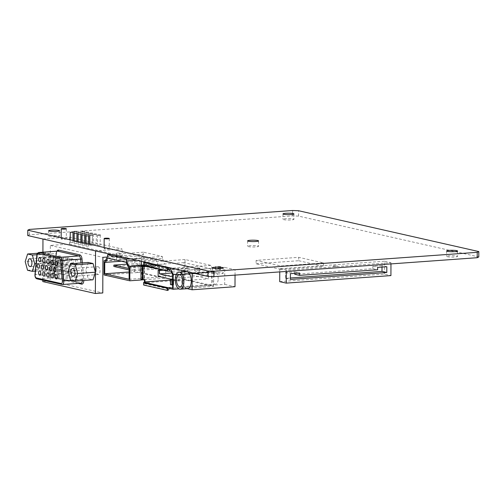 <?xml version="1.0" encoding="UTF-8"?>
<svg xmlns="http://www.w3.org/2000/svg" width="504" height="504" viewBox="0 0 504 504"><rect width="100%" height="100%" fill="white"/><g stroke="black" fill="none" stroke-linecap="round" stroke-linejoin="round"><path stroke-width="0.38" stroke-dasharray="2.52 1.89" d="M58.81 235.815A5.475 0.712 -179.8 0 1 59.548 236.174A5.475 0.712 -179.8 0 1 55.497 236.849A5.475 0.712 -179.8 0 1 49.342 236.496A5.475 0.712 -179.8 0 1 48.605 236.137A5.475 0.712 -179.8 0 1 52.655 235.469A5.475 0.712 -179.8 0 1 58.81 235.815M456.819 256.051A5.475 0.712 -179.8 0 1 457.563 256.41A5.475 0.712 -179.8 0 1 453.512 257.078A5.475 0.712 -179.8 0 1 447.357 256.731A5.475 0.712 -179.8 0 1 446.613 256.372A5.475 0.712 -179.8 0 1 450.664 255.698A5.475 0.712 -179.8 0 1 456.819 256.051M293.177 218.969A5.475 0.712 -179.8 0 1 293.914 219.328A5.475 0.712 -179.8 0 1 289.863 220.002A5.475 0.712 -179.8 0 1 283.708 219.649A5.475 0.712 -179.8 0 1 282.971 219.29A5.475 0.712 -179.8 0 1 287.022 218.623A5.475 0.712 -179.8 0 1 293.177 218.969M257.809 245.933A5.475 0.712 -179.8 0 1 258.546 246.292A5.475 0.712 -179.8 0 1 254.501 246.966A5.475 0.712 -179.8 0 1 248.346 246.613A5.475 0.712 -179.8 0 1 247.603 246.254A5.475 0.712 -179.8 0 1 251.654 245.587A5.475 0.712 -179.8 0 1 257.809 245.933M222.453 272.897A5.475 0.712 -179.8 0 1 223.196 273.256A5.475 0.712 -179.8 0 1 219.146 273.924A5.475 0.712 -179.8 0 1 212.99 273.577A5.475 0.712 -179.8 0 1 212.247 273.218A5.475 0.712 -179.8 0 1 216.298 272.544A5.475 0.712 -179.8 0 1 222.453 272.897M27.758 235.576L29.326 234.814L292.616 215.888L298.557 216.115L478.781 256.946M323.455 262.93L280.867 265.986L256.127 260.385L298.714 257.323L323.455 262.93L323.442 266.32L280.854 269.382L280.867 265.986M292.635 210.502L292.616 215.888M29.326 234.814L29.345 229.427M298.557 216.115L298.576 210.729M280.854 269.382L256.114 263.775L256.127 260.385M256.114 263.775L298.702 260.713L298.714 257.323M298.702 260.713L323.442 266.32M220.298 266.559A2.564 0.334 0.2 0 0 217.413 266.396A2.564 0.334 0.2 0 0 215.517 266.711A2.564 0.334 0.2 0 0 215.863 266.874A2.564 0.334 0.2 0 0 218.749 267.038A2.564 0.334 0.2 0 0 220.645 266.729A2.564 0.334 0.2 0 0 220.298 266.559M220.292 269.268A2.564 0.334 0.2 0 0 217.407 269.104A2.564 0.334 0.2 0 0 215.504 269.419A2.564 0.334 0.2 0 0 215.857 269.59A2.564 0.334 0.2 0 0 218.736 269.753A2.564 0.334 0.2 0 0 220.639 269.438A2.564 0.334 0.2 0 0 220.292 269.268M199.597 268.046A2.564 0.334 0.2 0 0 196.711 267.882A2.564 0.334 0.2 0 0 194.815 268.197A2.564 0.334 0.2 0 0 195.161 268.367A2.564 0.334 0.2 0 0 198.047 268.531A2.564 0.334 0.2 0 0 199.943 268.216A2.564 0.334 0.2 0 0 199.597 268.046M199.59 270.761A2.564 0.334 0.2 0 0 196.705 270.598A2.564 0.334 0.2 0 0 194.809 270.913A2.564 0.334 0.2 0 0 195.155 271.076A2.564 0.334 0.2 0 0 198.041 271.24A2.564 0.334 0.2 0 0 199.937 270.925A2.564 0.334 0.2 0 0 199.59 270.761M218.175 278.819A6.155 3.068 -94.1 0 0 214.641 271.984A6.155 3.068 -94.1 0 0 211.995 277.421A6.155 3.068 -94.1 0 0 215.529 284.262A6.155 3.068 -94.1 0 0 218.175 278.819M186.379 271.612A8.549 4.265 -94.1 0 0 182.694 279.166A8.549 4.265 -94.1 0 0 186.959 288.622A8.549 4.265 -94.1 0 0 187.601 288.672M235.034 275.121L235.053 269.747L224.746 267.41L224.689 284.369L181.805 287.45L187.286 288.691M235.053 269.747L192.175 272.828M224.689 284.369L234.996 286.707M181.862 271.94L181.805 287.45M224.746 267.41L181.868 270.497M105.292 260.625L141.038 258.363L143.464 254.161L107.528 256.744M117.382 252.907L119.99 253.115L117.382 252.907M143.791 265.677L144.881 265.476L143.627 265.255L165.778 263.97L165.734 278.208L139.961 272.374L140.011 258.13M142.292 258.552L144.9 258.76L142.292 258.552M143.627 265.255L142.273 264.732L141.403 265.413M119.921 259.881L141.038 258.363M142.267 265.658L165.778 263.97M104.763 262.225L135.406 260.209L137.825 256.007L156.158 260.159L158.546 265.451L159.176 265.595L159.132 277.124L134.738 271.599L134.776 260.064M121.313 261.223L135.406 260.209M107.812 258.161L137.825 256.007M126.139 262.313L156.158 260.159M128.526 267.611L158.546 265.451M129.156 267.75L159.176 265.595M129.118 279.279L159.132 277.124M129.144 271.996L134.738 271.599M105.109 260.946L117.741 260.039M104.026 274.957L139.961 272.374M144.44 279.739L165.734 278.208M136.779 260.278L162.364 258.439L164.751 263.737M130.19 258.785L162.37 256.473L143.47 252.195L143.464 254.161M162.37 256.473L162.364 258.439M156.41 269.041L137.51 264.757L137.516 263.403L156.416 267.681L156.41 269.041L132.754 270.743L129.15 269.923M113.854 266.459L137.51 264.757M126.97 264.159L137.516 263.403M129.156 268.569L132.76 269.382L156.416 267.681M132.76 269.382L132.754 270.743M143.47 252.195L111.296 254.507M144.881 265.476L144.887 262.414M96.056 270.144A3.931 1.959 85.9 0 1 97.751 266.666A3.931 1.959 85.9 0 1 100.006 271.039A3.931 1.959 85.9 0 1 98.318 274.516A3.931 1.959 85.9 0 1 96.056 270.144M53.122 260.417A3.931 1.959 85.9 0 1 54.816 256.939A3.931 1.959 85.9 0 1 57.072 261.311A3.931 1.959 85.9 0 1 55.383 264.789A3.931 1.959 85.9 0 1 53.122 260.417M60.127 255.994A2.174 1.084 -94.1 0 0 59.963 255.982A2.174 1.084 -94.1 0 0 59.031 258.067A2.174 1.084 -94.1 0 0 60.115 260.303A2.174 1.084 -94.1 0 0 60.278 260.316A2.174 1.084 -94.1 0 0 61.211 258.237A2.174 1.084 -94.1 0 0 60.127 255.994M60.083 269.426A2.174 1.084 -94.1 0 0 59.919 269.413A2.174 1.084 -94.1 0 0 58.987 271.492A2.174 1.084 -94.1 0 0 60.07 273.735A2.174 1.084 -94.1 0 0 60.228 273.748A2.174 1.084 -94.1 0 0 61.167 271.662A2.174 1.084 -94.1 0 0 60.083 269.426M58.697 262.395A2.174 1.084 -94.1 0 0 58.533 262.382A2.174 1.084 -94.1 0 0 57.601 264.461A2.174 1.084 -94.1 0 0 58.685 266.698A2.174 1.084 -94.1 0 0 58.848 266.711A2.174 1.084 -94.1 0 0 59.781 264.632A2.174 1.084 -94.1 0 0 58.697 262.395M72.45 272.229A2.174 1.084 -94.1 0 0 72.293 272.217A2.174 1.084 -94.1 0 0 71.354 274.296A2.174 1.084 -94.1 0 0 72.437 276.538A2.174 1.084 -94.1 0 0 72.601 276.551A2.174 1.084 -94.1 0 0 73.534 274.466A2.174 1.084 -94.1 0 0 72.45 272.229M71.07 265.192A2.174 1.084 -94.1 0 0 70.906 265.18A2.174 1.084 -94.1 0 0 69.974 267.265A2.174 1.084 -94.1 0 0 71.051 269.501A2.174 1.084 -94.1 0 0 71.215 269.514A2.174 1.084 -94.1 0 0 72.148 267.435A2.174 1.084 -94.1 0 0 71.07 265.192M68.374 257.865A2.174 1.084 -94.1 0 0 68.21 257.853A2.174 1.084 -94.1 0 0 67.278 259.932A2.174 1.084 -94.1 0 0 68.361 262.174A2.174 1.084 -94.1 0 0 68.525 262.187A2.174 1.084 -94.1 0 0 69.457 260.102A2.174 1.084 -94.1 0 0 68.374 257.865M68.33 271.297A2.174 1.084 -94.1 0 0 68.166 271.284A2.174 1.084 -94.1 0 0 67.234 273.363A2.174 1.084 -94.1 0 0 68.317 275.6A2.174 1.084 -94.1 0 0 68.475 275.612A2.174 1.084 -94.1 0 0 69.413 273.533A2.174 1.084 -94.1 0 0 68.33 271.297M62.824 263.327A2.174 1.084 -94.1 0 0 62.66 263.315A2.174 1.084 -94.1 0 0 61.727 265.394A2.174 1.084 -94.1 0 0 62.805 267.637A2.174 1.084 -94.1 0 0 62.968 267.649A2.174 1.084 -94.1 0 0 63.901 265.564A2.174 1.084 -94.1 0 0 62.824 263.327M64.203 270.358A2.174 1.084 -94.1 0 0 64.046 270.346A2.174 1.084 -94.1 0 0 63.107 272.431A2.174 1.084 -94.1 0 0 64.191 274.667A2.174 1.084 -94.1 0 0 64.355 274.68A2.174 1.084 -94.1 0 0 65.287 272.601A2.174 1.084 -94.1 0 0 64.203 270.358M64.254 256.933A2.174 1.084 -94.1 0 0 64.09 256.92A2.174 1.084 -94.1 0 0 63.157 258.999A2.174 1.084 -94.1 0 0 64.241 261.236A2.174 1.084 -94.1 0 0 64.399 261.248A2.174 1.084 -94.1 0 0 65.331 259.169A2.174 1.084 -94.1 0 0 64.254 256.933M66.944 264.26A2.174 1.084 -94.1 0 0 66.78 264.247A2.174 1.084 -94.1 0 0 65.848 266.326A2.174 1.084 -94.1 0 0 66.931 268.569A2.174 1.084 -94.1 0 0 67.095 268.582A2.174 1.084 -94.1 0 0 68.027 266.496A2.174 1.084 -94.1 0 0 66.944 264.26M72.5 258.798A2.174 1.084 -94.1 0 0 72.337 258.785A2.174 1.084 -94.1 0 0 71.404 260.87A2.174 1.084 -94.1 0 0 72.488 263.107A2.174 1.084 -94.1 0 0 72.645 263.119A2.174 1.084 -94.1 0 0 73.578 261.041A2.174 1.084 -94.1 0 0 72.5 258.798M76.621 259.736A2.174 1.084 -94.1 0 0 76.457 259.724A2.174 1.084 -94.1 0 0 75.524 261.803A2.174 1.084 -94.1 0 0 76.608 264.039A2.174 1.084 -94.1 0 0 76.772 264.052A2.174 1.084 -94.1 0 0 77.704 261.973A2.174 1.084 -94.1 0 0 76.621 259.736M76.576 273.162A2.174 1.084 -94.1 0 0 76.413 273.149A2.174 1.084 -94.1 0 0 75.48 275.234A2.174 1.084 -94.1 0 0 76.564 277.471A2.174 1.084 -94.1 0 0 76.721 277.483A2.174 1.084 -94.1 0 0 77.66 275.404A2.174 1.084 -94.1 0 0 76.576 273.162M75.191 266.131A2.174 1.084 -94.1 0 0 75.027 266.118A2.174 1.084 -94.1 0 0 74.094 268.197A2.174 1.084 -94.1 0 0 75.178 270.434A2.174 1.084 -94.1 0 0 75.342 270.446A2.174 1.084 -94.1 0 0 76.274 268.367A2.174 1.084 -94.1 0 0 75.191 266.131M74.334 243.438L76.885 243.356L74.334 243.438M78.133 242.582L80.684 242.5L78.133 242.582M85.863 242.613L88.414 242.531L85.863 242.613M81.932 241.718L84.483 241.637L81.932 241.718M70.396 242.55L72.948 242.468L70.396 242.55M74.195 241.687L76.747 241.605L74.195 241.687M108.908 248.535A2.564 0.334 -179.8 0 1 109.255 248.705A2.564 0.334 -179.8 0 1 107.358 249.02A2.564 0.334 -179.8 0 1 104.473 248.856A2.564 0.334 -179.8 0 1 104.126 248.686A2.564 0.334 -179.8 0 1 106.023 248.371A2.564 0.334 -179.8 0 1 108.908 248.535M65.961 238.808A2.564 0.334 -179.8 0 1 66.308 238.972A2.564 0.334 -179.8 0 1 64.405 239.287A2.564 0.334 -179.8 0 1 61.52 239.123A2.564 0.334 -179.8 0 1 61.173 238.959A2.564 0.334 -179.8 0 1 63.076 238.644A2.564 0.334 -179.8 0 1 65.961 238.808M89.8 243.501L92.352 243.419L89.8 243.501M93.731 244.396L96.283 244.314L93.731 244.396M97.669 245.284L100.22 245.202L97.669 245.284M82.064 243.47L84.615 243.388L82.064 243.47M86.001 244.364L88.553 244.282L86.001 244.364M89.933 245.253L92.484 245.171L89.933 245.253M78.265 244.333L80.816 244.251L78.265 244.333M82.202 245.221L84.754 245.139L82.202 245.221M86.134 246.116L88.685 246.034L86.134 246.116M88.288 262.445L85.875 270.043L88.232 278.725L92.994 279.802M42.815 280.18L42.916 252.183M42.941 260.316L45.297 268.997L50.06 270.075L52.466 262.477L50.117 253.796L45.354 252.718L42.941 260.316L25.2 261.595M42.96 239.022L69.577 237.107L122.151 249.02L95.533 250.935M42.809 281.585L50.205 281.049L50.331 245.442L69.552 244.062L69.577 237.107M69.552 244.062L122.126 255.975L122.151 249.02M122.126 255.975L107.365 257.034M50.331 245.442L102.904 257.355M50.205 281.049L102.778 292.963M70.484 279.997L88.232 278.725M68.135 271.322L85.875 270.043M27.55 270.27L45.297 268.997M35.305 271.133L50.06 270.075M36.042 263.655L52.466 262.477M36.937 254.741L50.117 253.796M37.498 253.279L45.354 252.718M336.262 265.929L333.566 265.715L336.262 265.929M336.262 266.774L333.566 266.566L336.262 266.774M390.965 263.907L390.972 262.704L286.285 270.226L286.278 271.435M279.707 281.635L384.401 274.107L390.928 275.587M384.401 274.107L384.445 261.223L390.972 262.704M384.445 261.223L279.758 268.745L286.285 270.226M279.758 268.745L279.745 271.902M382.001 267.076L382.007 265.639L386.82 266.729M294.764 273.344L294.771 271.908L285.598 272.57L285.579 278.334L290.399 277.988M285.579 278.334L290.392 279.424M285.598 272.57L290.411 273.659M294.771 271.908L299.578 272.998M382.007 265.639L372.84 266.301L372.834 268.67L294.758 274.283M372.834 268.67L377.641 269.76M372.84 266.301L377.654 267.391M183.985 279.084L211.642 285.352L211.693 272.002L210.13 268.55L184.042 262.634L183.985 279.084L170.459 280.054M187.721 268.052L189.094 268.361L189.082 271.757L207.119 275.839L207.131 272.45L208.511 272.765L208.486 278.869L187.696 274.157L187.721 268.052L162.055 269.898M168.273 269.016L146.04 263.983L146.034 265.677L145.007 265.444L145.001 266.03M168.279 267.832L144.497 262.445L144.49 265.917M172.62 284.918L172.62 284.426L173.137 284.546L173.156 279.115M144.188 266.446L144.138 279.329L144.957 279.518M144.484 266.515L144.44 279.556M144.434 282.234L144.428 282.794L169.684 288.515M145.977 282.127L145.971 283.481L169.684 288.855M213.633 286.379L213.69 271.593L210.886 265.394L185.012 259.529L184.943 279.877L213.633 286.379L178.87 288.88M213.69 271.593L176.425 274.271M184.943 279.877L144.428 282.794M185.012 259.529L145.889 262.345M210.886 265.394L171.763 268.204M211.642 285.352L172.607 288.156M184.042 262.634L145.007 265.444M167.826 271.183L144.113 265.816L146.034 265.677M210.13 268.55L171.095 271.354M211.693 272.002L172.658 274.812M170.516 284.59L172.62 284.426M168.197 290.317L144.49 284.943L144.497 283.588L145.971 283.481M144.49 284.943L143.602 285.006M144.497 283.588L168.204 288.956M142.708 266.553L142.663 279.437L144.138 279.329M142.663 279.437L140.956 279.317M141.845 279.254L141.889 266.364M172.778 284.905L171.958 284.716L171.977 279.292M171.958 284.716L172.778 284.659M168.273 269.457L144.566 264.09L146.04 263.983M144.566 264.09L144.572 262.389M163.428 270.207L189.094 268.361M171.839 272.992L189.082 271.757M158.124 276.28L187.696 274.157M207.131 272.45L177.559 274.579L178.933 274.888L178.914 280.993L208.486 278.869M178.914 280.993L170.73 279.14L170.698 284.565M178.933 274.888L208.511 272.765M177.559 274.579L177.547 277.969L207.119 275.839M177.547 277.969L172.645 276.86M80.936 283.191A1.027 0.882 102.8 0 0 80.69 283.166A3.421 1.707 -94.1 0 0 80.949 283.185L56.001 277.54A1.027 0.882 102.8 0 0 55.78 277.521L80.69 283.166L62.061 284.508L37.151 278.863L55.78 277.521A3.421 1.707 -94.1 0 1 54.104 273.137L35.475 274.478L37.403 254.892L56.032 253.55L54.104 273.137L54.621 272.941C54.898 276.11 55.358 277.647 56.001 277.54A1.027 0.882 102.8 0 1 56.662 278.479A4.448 2.218 85.9 0 1 54.489 272.777L56.416 253.191A4.448 2.218 85.9 0 1 56.952 251.175M82.41 280.564A3.421 1.707 -94.1 0 0 82.423 280.167A3.421 1.707 -94.1 0 0 82.398 279.55L80.942 262.975M82.341 262.874L83.79 279.418A4.448 2.218 85.9 0 1 83.822 280.218A4.448 2.218 85.9 0 1 83.822 280.463M71.845 280.306L83.79 279.418M78.296 283.38L56.662 278.479M36.886 255.087L37.403 254.892A3.421 1.707 85.9 0 1 38.846 252.472M54.489 272.777L56.549 253.355L57.475 251.137A3.421 1.707 -94.1 0 0 56.032 253.55L56.416 253.191M37.151 278.863A3.421 1.707 85.9 0 1 35.475 274.478L34.959 274.674M59.566 230.794L59.548 236.174M457.582 251.023L457.563 256.41M293.933 213.948L293.914 219.328M258.565 240.912L258.546 246.292M223.215 267.87L223.196 273.256M212.266 267.832L212.247 273.218M247.621 240.874L247.603 246.254M282.99 213.91L282.971 219.29M446.632 250.986L446.613 256.372M48.623 230.756L48.605 236.137M215.517 266.711L215.504 269.419M194.815 268.197L194.809 270.913M214.641 271.984L179.159 274.529M215.529 284.262L180.041 286.814M199.943 268.216L199.937 270.925M220.645 266.729L220.639 269.438M116.493 259.818L116.518 253.102M141.416 261.33L141.429 258.747M144.894 262.118L144.9 258.76M119.965 259.831L119.99 253.115M97.751 266.666L72.614 268.474M54.816 256.939L29.679 258.747M59.963 255.982L39.564 257.45M59.919 269.413L39.514 270.881M58.533 262.382L38.128 263.844M72.293 272.217L51.887 273.685M70.906 265.18L50.501 266.647M68.21 257.853L47.811 259.321M68.166 271.284L47.76 272.746M62.66 263.315L42.254 264.783M64.046 270.346L43.64 271.813M64.09 256.92L43.684 258.382M66.78 264.247L46.374 265.715M72.337 258.785L51.931 260.253M76.457 259.724L56.057 261.185M76.413 273.149L56.007 274.617M75.027 266.118L54.621 267.586M76.891 241.322L76.885 243.356M80.716 232.325L80.684 242.5M88.452 232.357L88.414 242.531M84.521 231.462L84.483 241.637M72.954 240.433L72.948 242.468M76.784 231.431L76.747 241.605M109.292 238.531L109.255 248.705M66.339 228.797L66.308 238.972M92.389 233.245L92.352 243.419M96.321 234.139L96.283 244.314M100.258 235.028L100.22 245.202M84.653 233.213L84.615 243.388M88.584 234.108L88.553 244.282M92.522 234.996L92.484 245.171M80.823 242.216L80.816 244.251M84.76 243.104L84.754 245.139M88.691 243.999L88.685 246.034M85.957 243.375L85.951 246.021M82.026 242.487L82.013 245.133M78.088 241.592L78.082 244.238M89.756 244.238L89.75 245.164M85.819 243.344L85.812 244.27M81.881 242.456L81.881 243.382M97.518 235.022L97.486 245.196M93.587 234.127L93.549 244.301M89.649 233.239L89.618 243.413M61.179 237.762L61.173 238.959M104.133 247.496L104.126 248.686M74.012 240.673L74.012 241.599M70.22 239.809L70.213 242.456M81.78 231.456L81.749 241.63M85.718 232.344L85.68 242.518M77.95 241.561L77.944 242.487M74.157 240.704L74.145 243.35M75.342 270.446L54.936 271.914M76.721 277.483L56.322 278.951M76.772 264.052L56.366 265.52M72.645 263.119L52.24 264.587M67.095 268.582L46.689 270.049M64.399 261.248L43.993 262.716M64.355 274.68L43.949 276.148M62.968 267.649L42.563 269.111M68.475 275.612L48.075 277.08M68.525 262.187L48.119 263.649M71.215 269.514L50.81 270.982M72.601 276.551L52.195 278.013M58.848 266.711L38.443 268.178M60.228 273.748L39.829 275.216M60.278 260.316L39.873 261.784M55.383 264.789L30.246 266.591M98.318 274.516L73.181 276.324M337.157 266.578L337.157 265.728M333.566 266.566L333.566 265.715"/><path stroke-width="0.76" d="M58.829 230.435A5.475 0.712 -179.8 0 1 59.566 230.794A5.475 0.712 -179.8 0 1 55.516 231.462A5.475 0.712 -179.8 0 1 49.36 231.116A5.475 0.712 -179.8 0 1 48.623 230.756A5.475 0.712 -179.8 0 1 52.674 230.082A5.475 0.712 -179.8 0 1 58.829 230.435M456.838 250.664A5.475 0.712 -179.8 0 1 457.582 251.023A5.475 0.712 -179.8 0 1 453.531 251.698A5.475 0.712 -179.8 0 1 447.376 251.345A5.475 0.712 -179.8 0 1 446.632 250.986A5.475 0.712 -179.8 0 1 450.683 250.318A5.475 0.712 -179.8 0 1 456.838 250.664M293.196 213.589A5.475 0.712 -179.8 0 1 293.933 213.948A5.475 0.712 -179.8 0 1 289.882 214.616A5.475 0.712 -179.8 0 1 283.727 214.269A5.475 0.712 -179.8 0 1 282.99 213.91A5.475 0.712 -179.8 0 1 287.041 213.236A5.475 0.712 -179.8 0 1 293.196 213.589M257.827 240.553A5.475 0.712 -179.8 0 1 258.565 240.912A5.475 0.712 -179.8 0 1 254.52 241.58A5.475 0.712 -179.8 0 1 248.365 241.233A5.475 0.712 -179.8 0 1 247.621 240.874A5.475 0.712 -179.8 0 1 251.672 240.2A5.475 0.712 -179.8 0 1 257.827 240.553M222.472 267.511A5.475 0.712 -179.8 0 1 223.215 267.87A5.475 0.712 -179.8 0 1 219.164 268.544A5.475 0.712 -179.8 0 1 213.009 268.191A5.475 0.712 -179.8 0 1 212.266 267.832A5.475 0.712 -179.8 0 1 216.317 267.164A5.475 0.712 -179.8 0 1 222.472 267.511M27.777 230.196L29.345 229.427L292.635 210.502L298.576 210.729L478.8 251.565L478.781 256.946L477.206 257.708L213.917 276.633L207.982 276.413L27.758 235.576L27.777 230.196L208.001 271.026L213.935 271.253L213.917 276.633M477.206 257.708L477.225 252.328L213.935 271.253M207.982 276.413L208.001 271.026M477.225 252.328L478.8 251.565M182.687 281.371A6.155 3.068 -94.1 0 0 179.159 274.529A6.155 3.068 -94.1 0 0 176.507 279.972A6.155 3.068 -94.1 0 0 180.041 286.814A6.155 3.068 -94.1 0 0 182.687 281.371M175.304 279.701A8.549 4.265 -94.1 0 0 180.212 289.202A8.549 4.265 -94.1 0 0 183.891 281.648A8.549 4.265 -94.1 0 0 178.983 272.141A8.549 4.265 -94.1 0 0 175.304 279.701M180.212 289.202L187.601 288.672A8.549 4.265 -94.1 0 0 191.287 281.112A8.549 4.265 -94.1 0 0 187.022 271.662L181.868 270.497L181.862 271.94M187.286 288.691L192.118 289.787L192.175 272.828L187.022 271.662A8.549 4.265 -94.1 0 0 186.379 271.612L178.983 272.141M235.034 275.121L234.996 286.707L192.118 289.787M141.454 265.406L143.791 265.677M105.386 262.363L104.763 262.225L104.719 273.754L129.118 279.279L129.156 267.75L128.526 267.611L126.139 262.313L107.812 258.161L105.386 262.363L121.313 261.223M104.719 273.754L129.144 271.996M142.267 265.658L129.849 266.553L129.799 280.791L104.026 274.957L104.076 260.713L105.109 260.946L107.528 256.744L107.541 254.778L126.435 259.056L126.428 261.022L136.779 260.278M104.076 260.713L105.292 260.625M129.799 280.791L144.44 279.739M129.849 266.553L128.816 266.32L141.403 265.413M126.428 261.022L128.816 266.32M129.15 269.923L113.854 266.459L113.86 265.104L126.97 264.159M113.86 265.104L129.156 268.569M126.435 259.056L130.19 258.785M111.296 254.507L107.541 254.778M74.869 272.847A3.931 1.959 -94.1 0 0 72.614 268.474A3.931 1.959 -94.1 0 0 70.919 271.952A3.931 1.959 -94.1 0 0 73.181 276.324A3.931 1.959 -94.1 0 0 74.869 272.847M31.935 263.119A3.931 1.959 -94.1 0 0 29.679 258.747A3.931 1.959 -94.1 0 0 27.985 262.225A3.931 1.959 -94.1 0 0 30.246 266.591A3.931 1.959 -94.1 0 0 31.935 263.119M39.721 257.462A2.174 1.084 -94.1 0 0 39.564 257.45A2.174 1.084 -94.1 0 0 38.625 259.535A2.174 1.084 -94.1 0 0 39.709 261.771A2.174 1.084 -94.1 0 0 39.873 261.784A2.174 1.084 -94.1 0 0 40.805 259.705A2.174 1.084 -94.1 0 0 39.721 257.462M39.677 270.894A2.174 1.084 -94.1 0 0 39.514 270.881A2.174 1.084 -94.1 0 0 38.581 272.96A2.174 1.084 -94.1 0 0 39.665 275.203A2.174 1.084 -94.1 0 0 39.829 275.216A2.174 1.084 -94.1 0 0 40.761 273.13A2.174 1.084 -94.1 0 0 39.677 270.894M38.291 263.857A2.174 1.084 -94.1 0 0 38.128 263.844A2.174 1.084 -94.1 0 0 37.195 265.929A2.174 1.084 -94.1 0 0 38.279 268.166A2.174 1.084 -94.1 0 0 38.443 268.178A2.174 1.084 -94.1 0 0 39.375 266.099A2.174 1.084 -94.1 0 0 38.291 263.857M52.051 273.697A2.174 1.084 -94.1 0 0 51.887 273.685A2.174 1.084 -94.1 0 0 50.954 275.764A2.174 1.084 -94.1 0 0 52.032 278A2.174 1.084 -94.1 0 0 52.195 278.013A2.174 1.084 -94.1 0 0 53.128 275.934A2.174 1.084 -94.1 0 0 52.051 273.697M50.665 266.66A2.174 1.084 -94.1 0 0 50.501 266.647A2.174 1.084 -94.1 0 0 49.568 268.733A2.174 1.084 -94.1 0 0 50.646 270.969A2.174 1.084 -94.1 0 0 50.81 270.982A2.174 1.084 -94.1 0 0 51.742 268.903A2.174 1.084 -94.1 0 0 50.665 266.66M47.968 259.333A2.174 1.084 -94.1 0 0 47.811 259.321A2.174 1.084 -94.1 0 0 46.872 261.4A2.174 1.084 -94.1 0 0 47.956 263.636A2.174 1.084 -94.1 0 0 48.119 263.649A2.174 1.084 -94.1 0 0 49.052 261.57A2.174 1.084 -94.1 0 0 47.968 259.333M47.924 272.758A2.174 1.084 -94.1 0 0 47.76 272.746A2.174 1.084 -94.1 0 0 46.828 274.831A2.174 1.084 -94.1 0 0 47.911 277.068A2.174 1.084 -94.1 0 0 48.075 277.08A2.174 1.084 -94.1 0 0 49.008 275.001A2.174 1.084 -94.1 0 0 47.924 272.758M42.418 264.795A2.174 1.084 -94.1 0 0 42.254 264.783A2.174 1.084 -94.1 0 0 41.322 266.862A2.174 1.084 -94.1 0 0 42.399 269.098A2.174 1.084 -94.1 0 0 42.563 269.111A2.174 1.084 -94.1 0 0 43.495 267.032A2.174 1.084 -94.1 0 0 42.418 264.795M43.798 271.826A2.174 1.084 -94.1 0 0 43.64 271.813A2.174 1.084 -94.1 0 0 42.708 273.899A2.174 1.084 -94.1 0 0 43.785 276.135A2.174 1.084 -94.1 0 0 43.949 276.148A2.174 1.084 -94.1 0 0 44.881 274.069A2.174 1.084 -94.1 0 0 43.798 271.826M43.848 258.401A2.174 1.084 -94.1 0 0 43.684 258.382A2.174 1.084 -94.1 0 0 42.752 260.467A2.174 1.084 -94.1 0 0 43.835 262.704A2.174 1.084 -94.1 0 0 43.993 262.716A2.174 1.084 -94.1 0 0 44.932 260.637A2.174 1.084 -94.1 0 0 43.848 258.401M46.538 265.728A2.174 1.084 -94.1 0 0 46.374 265.715A2.174 1.084 -94.1 0 0 45.442 267.794A2.174 1.084 -94.1 0 0 46.525 270.037A2.174 1.084 -94.1 0 0 46.689 270.049A2.174 1.084 -94.1 0 0 47.622 267.964A2.174 1.084 -94.1 0 0 46.538 265.728M52.095 260.266A2.174 1.084 -94.1 0 0 51.931 260.253A2.174 1.084 -94.1 0 0 50.998 262.332A2.174 1.084 -94.1 0 0 52.082 264.575A2.174 1.084 -94.1 0 0 52.24 264.587A2.174 1.084 -94.1 0 0 53.178 262.502A2.174 1.084 -94.1 0 0 52.095 260.266M56.215 261.198A2.174 1.084 -94.1 0 0 56.057 261.185A2.174 1.084 -94.1 0 0 55.119 263.271A2.174 1.084 -94.1 0 0 56.202 265.507A2.174 1.084 -94.1 0 0 56.366 265.52A2.174 1.084 -94.1 0 0 57.299 263.441A2.174 1.084 -94.1 0 0 56.215 261.198M56.171 274.63A2.174 1.084 -94.1 0 0 56.007 274.617A2.174 1.084 -94.1 0 0 55.075 276.696A2.174 1.084 -94.1 0 0 56.158 278.939A2.174 1.084 -94.1 0 0 56.322 278.951A2.174 1.084 -94.1 0 0 57.254 276.866A2.174 1.084 -94.1 0 0 56.171 274.63M54.785 267.599A2.174 1.084 -94.1 0 0 54.621 267.586A2.174 1.084 -94.1 0 0 53.689 269.665A2.174 1.084 -94.1 0 0 54.772 271.902A2.174 1.084 -94.1 0 0 54.936 271.914A2.174 1.084 -94.1 0 0 55.868 269.835A2.174 1.084 -94.1 0 0 54.785 267.599M74.365 233.264L76.917 233.182L74.365 233.264M78.17 232.407L80.716 232.325L78.17 232.407M85.9 232.439L88.452 232.357L85.9 232.439M81.969 231.544L84.521 231.462L81.969 231.544M70.434 232.376L72.986 232.294L70.434 232.376M74.233 231.512L76.784 231.431L74.233 231.512M108.946 238.361A2.564 0.334 -179.8 0 1 109.292 238.531A2.564 0.334 -179.8 0 1 107.396 238.846A2.564 0.334 -179.8 0 1 104.511 238.682A2.564 0.334 -179.8 0 1 104.164 238.512A2.564 0.334 -179.8 0 1 106.06 238.197A2.564 0.334 -179.8 0 1 108.946 238.361M65.993 228.633A2.564 0.334 -179.8 0 1 66.339 228.797A2.564 0.334 -179.8 0 1 64.443 229.112A2.564 0.334 -179.8 0 1 61.557 228.948A2.564 0.334 -179.8 0 1 61.211 228.784A2.564 0.334 -179.8 0 1 63.107 228.469A2.564 0.334 -179.8 0 1 65.993 228.633M89.838 233.327L92.389 233.245L89.838 233.327M93.769 234.221L96.321 234.139L93.769 234.221M97.707 235.11L100.258 235.028L97.707 235.11M82.102 233.295L84.653 233.213L82.102 233.295M86.039 234.19L88.584 234.108L86.039 234.19M89.97 235.078L92.522 234.996L89.97 235.078M78.303 234.158L80.854 234.077L78.303 234.158M82.234 235.047L84.785 234.965L82.234 235.047M86.171 235.941L88.723 235.859L86.171 235.941M93.051 263.523L88.288 262.445L70.541 263.718L68.135 271.322L70.484 279.997L75.247 281.075L92.994 279.802L95.401 272.204L93.051 263.523L75.304 264.802L70.541 263.718M107.365 257.034L102.904 257.355L102.778 292.963L95.382 293.498L95.533 250.935L42.96 239.022L42.916 252.183M95.382 293.498L42.809 281.585L42.815 280.18M75.247 281.075L77.66 273.477L95.401 272.204M77.66 273.477L75.304 264.802M32.313 271.347L34.726 263.75L32.369 255.068L27.607 253.991L25.2 261.595L27.55 270.27L32.313 271.347L35.305 271.133M34.726 263.75L36.042 263.655M32.369 255.068L36.937 254.741M27.607 253.991L37.498 253.279M279.745 271.902L279.707 281.635L286.24 283.116L390.928 275.587L390.965 263.907M286.278 271.435L286.24 283.116M386.82 266.729L377.654 267.391L377.641 269.76L299.571 275.373L299.578 272.998L290.411 273.659L290.392 279.424L386.801 272.494L386.82 266.729M290.399 277.988L381.988 271.404L382.001 267.076M381.988 271.404L386.801 272.494M299.571 275.373L294.758 274.283L294.764 273.344M172.778 284.659L173.439 284.615L173.458 279.185L172.639 279.002L172.658 274.812L171.095 271.354L169.747 271.051L169.754 269.35L168.273 269.016M173.156 279.115L173.174 274.504L170.377 268.304L168.279 267.832M144.49 265.917L144.484 266.515L141 266.427L144.484 266.515M145.001 266.03L145.001 266.629M167.315 290.38L143.602 285.006L143.608 282.801A0.51 0.441 -77.2 0 1 144.056 282.265L167.769 287.633A0.51 0.441 102.8 0 0 167.322 288.175L167.315 290.38L168.197 290.317L168.204 288.956L169.684 288.855L169.684 288.515L173.118 289.29L173.137 284.634M169.684 288.515L169.691 287.494L172.607 288.156L172.62 284.918M143.079 266.767L143.035 279.657L144.957 279.518L144.95 281.894L145.977 282.127L144.056 282.265M144.44 279.556L144.434 282.234M178.87 288.88L173.118 289.29M176.425 274.271L173.174 274.504M145.889 262.345L144.73 262.427M171.763 268.204L170.377 268.304M167.769 287.633L169.691 287.494M170.459 280.054L144.95 281.894M144.113 265.816A0.51 0.441 -77.2 0 1 143.672 265.337L143.684 262.458L144.572 262.389L168.279 267.763L167.391 267.826L167.378 270.711A0.51 0.441 102.8 0 0 167.826 271.183L169.747 271.051M173.458 279.185L171.908 279.544L170.465 279.197L172.639 279.002M143.035 279.657L140.956 279.317L141 266.427M172.796 279.474L172.778 284.905L170.516 284.59M171.908 279.544L171.889 284.968M168.279 267.763L168.273 269.457L169.754 269.35M143.684 262.458L167.391 267.826M172.645 276.86L159.51 273.88L159.522 270.49L163.428 270.207M159.51 273.88L171.839 272.992M170.73 279.14L158.124 276.28L158.149 270.175L162.055 269.898M158.149 270.175L159.522 270.49M83.822 280.463A4.448 2.218 85.9 0 1 81.572 284.124A1.027 0.882 102.8 0 0 80.936 283.191M62.37 281.018L60.581 260.587A2.394 1.191 -94.1 0 0 59.403 258.376L38.216 253.575A2.394 1.191 -94.1 0 0 37.025 255.251L35.091 274.837A2.394 1.191 -94.1 0 0 36.269 277.912L61.179 283.55A2.394 1.191 -94.1 0 0 62.389 281.452A2.394 1.191 -94.1 0 0 62.37 281.018L63.762 280.886A3.421 1.707 85.9 0 1 63.794 281.503A3.421 1.707 85.9 0 1 62.32 284.527L80.949 283.185A3.421 1.707 -94.1 0 0 82.41 280.564M80.942 262.975L80.602 259.119L61.973 260.455L63.762 280.886L71.845 280.306M56.952 251.175A4.448 2.218 85.9 0 1 58.628 250.072L79.815 254.873A4.448 2.218 85.9 0 1 82.001 258.987L82.341 262.874M81.572 284.124L78.296 283.38M58.628 250.072A1.027 0.882 102.8 0 1 57.733 251.156L39.104 252.491L60.291 257.292L78.926 255.956L57.733 251.156A3.421 1.707 -94.1 0 0 57.475 251.137L38.846 252.472A3.421 1.707 85.9 0 1 39.104 252.491A1.027 0.882 -77.2 0 0 38.216 253.575M37.151 278.863A1.027 0.882 -77.2 0 1 36.924 278.844L62.32 284.527A3.421 1.707 85.9 0 1 62.061 284.508A1.027 0.882 -77.2 0 1 61.179 283.55M59.403 258.376A1.027 0.882 -77.2 0 1 60.291 257.292A3.421 1.707 85.9 0 1 61.973 260.455L60.581 260.587M82.001 258.987L80.602 259.119A3.421 1.707 -94.1 0 0 78.926 255.956A1.027 0.882 102.8 0 0 79.815 254.873M38.846 252.472C37.409 253.033 36.754 253.903 36.886 255.087L34.959 274.674C34.877 276.923 35.532 278.315 36.924 278.844A1.027 0.882 -77.2 0 1 36.269 277.912M167.322 288.175L143.608 282.801M142.33 279.625L142.38 266.742M170.535 279.229L170.516 284.653M143.672 265.337L167.378 270.711M141.403 265.463L141.416 261.33M76.917 233.182L76.891 241.322M72.986 232.294L72.954 240.433M80.854 234.077L80.823 242.216M84.785 234.965L84.76 243.104M88.723 235.859L88.691 243.999M85.989 235.847L85.957 243.375M82.051 234.958L82.026 242.487M78.12 234.064L78.088 241.592M89.788 234.99L89.756 244.238M85.85 234.095L85.819 243.344M81.919 233.207L81.881 242.456M61.211 228.784L61.179 237.762M104.164 238.512L104.133 247.496M74.05 231.424L74.012 240.673M70.251 232.281L70.22 239.809M77.981 232.312L77.95 241.561M74.183 233.176L74.157 240.704M144.005 265.803L167.712 271.177M170.465 279.197L170.447 284.621"/></g></svg>
